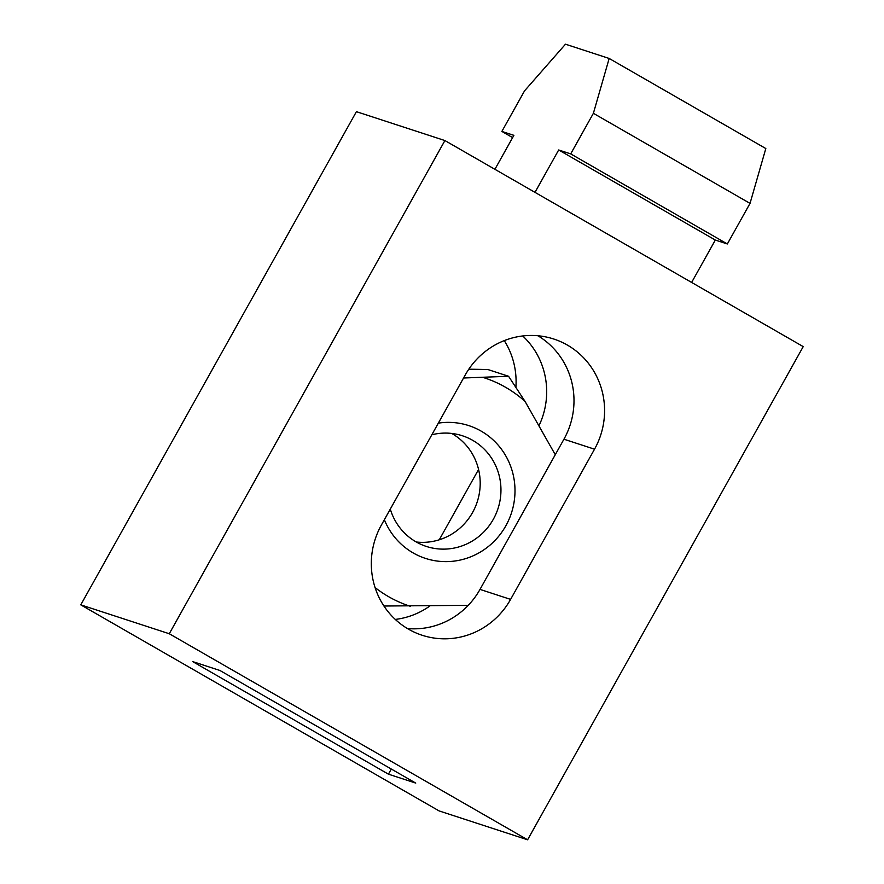 <?xml version="1.0" encoding="UTF-8"?>
<svg xmlns="http://www.w3.org/2000/svg" width="884" height="884" viewBox="0 0 884 884"><rect width="100%" height="100%" fill="white"/><g stroke="black" fill="none" stroke-linecap="round" stroke-linejoin="round"><path stroke-width="1.33" d="M395.281 619.419A76.82 74.444 108.1 0 0 429.845 606.015M504.267 340.605A76.82 74.444 -71.9 0 1 515.902 387.269M538.92 425.867A76.82 74.444 108.1 0 0 522.709 335.953M478.576 469.459L439.26 539.793M494.907 169.308L513.88 135.351L501.869 131.429L524.555 90.842L565.473 44.2L609.175 58.466L593.385 113.307L570.699 153.893L558.677 149.971L715.322 240.05L727.344 243.973L570.699 153.893M512.621 137.617L501.869 131.429M593.385 113.307L750.03 203.386L765.82 148.545L609.175 58.466M750.03 203.386L727.344 243.973M691.631 282.438L715.322 240.05M534.986 192.358L558.677 149.971M356.407 111.671L444.906 140.556L803.224 346.616L527.593 839.8L439.094 810.915L80.775 604.855L356.407 111.671M381.369 525.074A76.82 74.444 108.1 0 0 422.143 635.253A76.82 74.444 108.1 0 0 510.598 599.385L594.534 449.194A76.82 74.444 108.1 0 0 553.749 339.014A76.82 74.444 108.1 0 0 465.304 374.882L381.369 525.074M80.775 604.855L169.275 633.74L444.906 140.556M169.275 633.74L527.593 839.8M192.624 661.575L388.43 774.174L415.745 783.091L219.939 670.492L192.624 661.575M537.892 335.743A76.82 74.444 -71.9 0 1 563.937 439.215L480.001 589.407A76.82 74.444 -71.9 0 1 407.413 628.535M391.303 769.036L388.43 774.174M438.331 423.138A69.836 67.67 -71.9 0 1 511.427 468.487A69.836 67.67 -71.9 0 1 480.973 551.693A69.836 67.67 -71.9 0 1 384.352 519.715M390.286 509.096A58.2 56.399 108.1 0 0 426.331 546.434A58.2 56.399 108.1 0 0 472.608 540.853A58.2 56.399 108.1 0 0 500.687 484.322A58.2 56.399 108.1 0 0 462.442 435.779A58.2 56.399 108.1 0 0 431.823 434.784M451.724 433.447A58.2 56.399 -71.9 0 1 480.2 483.183A58.2 56.399 -71.9 0 1 451.846 534.08A58.2 56.399 -71.9 0 1 416.298 542.002M555.274 454.719L525.041 401.402L508.565 376.275L463.559 377.998M508.565 376.275L487.813 369.501L468.807 369.192M383.932 606.015L468.244 605.341M525.041 401.402A120.069 116.356 108.1 0 0 483.736 377.645M375.048 587.529A120.069 116.356 108.1 0 0 410.507 606.347M480.001 589.407L510.598 599.385M563.937 439.215L594.534 449.194"/></g></svg>
